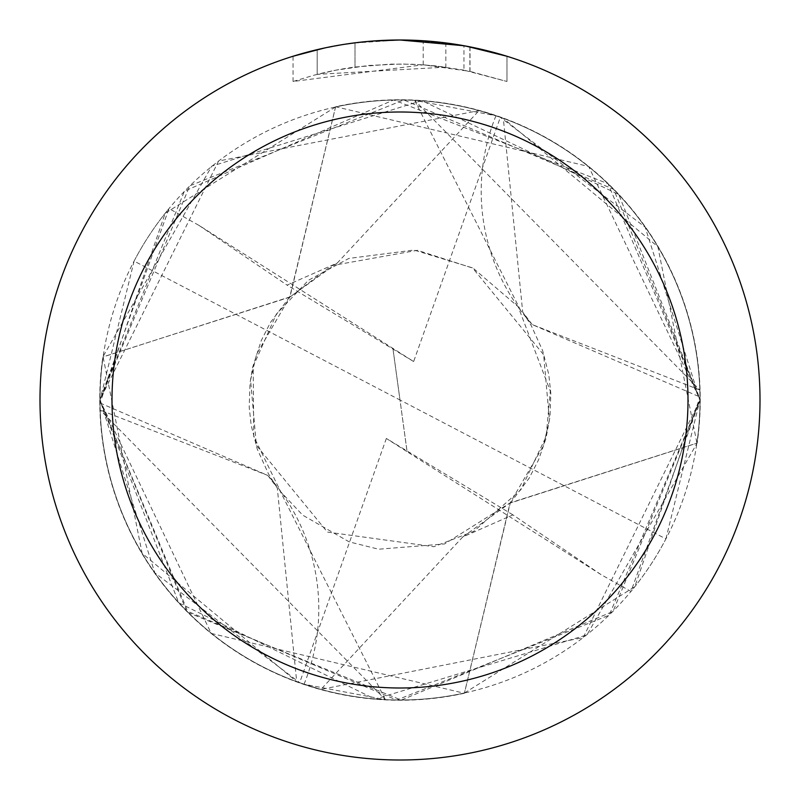 <?xml version="1.0" encoding="UTF-8"?>
<svg xmlns="http://www.w3.org/2000/svg" width="800" height="800" viewBox="0 0 800 800"><rect width="100%" height="100%" fill="white"/><g stroke="black" fill="none" stroke-linecap="round" stroke-linejoin="round"><path stroke-width="0.6" stroke-dasharray="4 3" d="M379.34 40.6L400 40.01L423.2 40.77L469.88 46.85L469.88 71.35L423.21 64.8L293.06 81.48L314.22 75.13L335.78 70.19L368.61 65.47L401.75 64L423.85 64.85L445.85 67.14L445.85 42.93L400 40A360 360 0 0 1 760 400A360 360 0 0 1 400 760A360 360 0 0 1 40 400A360 360 0 0 1 400 40L407.18 40.07M335.57 106.88L335.51 107.01A300 300 0 0 1 700 400A300 300 0 0 1 400 700A300 300 0 0 1 103.1 356.95L289.73 296.96L335.57 106.88A300.12 300.12 0 0 1 697 443.17L510.27 503.04L464.43 693.12A300.12 300.12 0 0 1 103 356.83M412.18 40.21L444.33 42.74M469.87 46.85L465.65 46.04M506.95 56.26L463.94 45.73L463.95 70.14L506.95 81.48L469.87 71.35M464.43 693.12L464.49 692.99A300 300 0 0 1 100 400A300 300 0 0 1 400 100A300 300 0 0 1 696.9 443.05L697 443.17M464.49 692.99L634.78 586.76L699.98 396.99A300 300 0 0 0 699.83 389.97L414.64 100.35L495.97 115.76A300 300 0 0 1 503.31 118.35L657.87 246.7L696.9 443.05M445.85 67.14L317.19 74.36A336 336 0 0 1 355.01 67.03L390.52 64.13L412.52 64.23L434.58 65.78L463.95 70.14M355.01 42.82L355.01 67.03L355.01 42.82A360 360 0 0 0 317.19 49.65L346.18 44.05M371.87 41.1L359.4 42.3M506.98 81.48L506.98 56.26L506.98 81.48M317.19 74.36L317.19 49.65L317.19 74.36M324.43 48.02L344.96 44.23M355.01 42.83L373.61 40.97M469.88 71.35L469.88 46.85M423.21 64.8L423.21 40.75M293.04 81.48L293.04 56.26L323.02 48.33L345.9 44.09L376.74 40.75L400 40L352.8 43.11M495.97 115.76A200 200 0 0 0 532.37 324.8L522.71 312.06L503.31 118.35M699.83 389.97L532.21 324.58L699.98 396.99M335.51 107.01L165.23 213.23L100.02 403.01A300 300 0 0 0 100.17 410.03L385.36 699.65L304.03 684.24A300 300 0 0 1 296.69 681.65L142.12 553.29L103.1 356.95M100.02 403.01L267.79 475.42L100.17 410.03M267.84 475.49L277.29 487.94L296.69 681.65M304.03 684.24A200 200 0 0 0 267.63 475.2M700.02 400L630.98 591.44L601.02 574.61L512.9 514.87L462.68 537.02L320.95 689.4L583.19 637.62L700.07 399.99L608 183.68L393.64 99.94L184.41 191.16L99.82 400L211.22 633.43L464.36 693.26L510.1 502.87L697.14 443.06L586.96 634.89L375.04 699.15L178.73 602.82L99.86 399.99L189.79 185.81L403.8 99.94L613.7 189.37L700.02 400M601.02 574.6L407.09 451.7L400 400L665.91 538.9A300 300 0 0 1 630.98 591.44M665.91 538.9L699.96 400L645.17 227.17L500.34 117.35M464.36 693.26A300.24 300.24 0 0 1 102.86 356.94L211.73 166.16L421.75 100.6L618.81 194.52L700.14 400.01L609.23 615.14L396.67 700.06L186.47 610.8L99.98 400L169.02 208.56L198.98 225.39L413.65 361.54L500.36 117.28L479.05 110.6L218.57 161.03L99.93 400.02L188.21 612.61L401.29 700.12L613.01 611.47L700.18 399.99L588.64 166.46L335.64 106.74A300.24 300.24 0 0 1 697.14 443.06M512.91 514.87L386.35 438.46L407.1 451.69L400 400L134.09 261.1A300 300 0 0 1 169.02 208.56M134.09 261.1L100.04 400L154.83 572.83L299.66 682.65M386.35 438.46L299.64 682.72L320.95 689.4M335.64 106.74L289.9 297.13L102.86 356.94M198.98 225.4L287.1 285.13L337.32 262.98L479.05 110.6M413.65 361.54L287.09 285.13M392.91 348.3L400 400L392.9 348.31M470.03 46.88L470.03 71.38M520.63 310.43L414.64 100.35M522.74 312.04L531.43 325.97L542.66 350.66L548.75 374.34L550.82 393.29L550 416.71L545.97 438.54L538.57 459.83L529.17 478.15L510.28 503.06M289.72 296.94L270.52 322.36L261.21 340.69L252.6 367.42L250.05 382.87L249.2 407.21L251.19 425.34L257.2 448.95L268.45 473.83L277.26 487.96M279.37 489.57L385.36 699.65M462.68 537.03L510.19 502.86L543.38 445.89L549.42 419.93L543.63 354.71L472.55 267.89L414.01 250.05L348.86 258.43L308.42 280.27L276.33 314.17L253.2 366.35L253.74 436.45L280.71 491.79L302.67 515.13L349.19 541.87L378.64 549.21L444.55 543.96L510.11 502.89M337.32 262.97L289.81 297.14L256.62 354.11L250.58 380.07L256.37 445.29L327.38 532.07L433.82 546.7L473.75 531.33L520.86 489.72L546.16 436.43L550.32 391.13L518.17 306.75L473.21 268.25L417.48 250.29L331.71 265.64L289.89 297.11"/><path stroke-width="1.2" d="M407.18 40.07L412.18 40.21M444.33 42.74L445.85 42.93M463.95 45.73L400 40A360 360 0 0 1 760 400A360 360 0 0 1 400 760A360 360 0 0 1 40 400A360 360 0 0 1 400 40L371.87 41.1M465.65 46.04L506.95 56.26M400 112A288 288 0 0 1 688 400A288 288 0 0 1 400 688A288 288 0 0 1 112 400A288 288 0 0 1 400 112M359.4 42.3L355.01 42.82M293.06 56.26L324.43 48.02M344.96 44.23L355.01 42.83M373.61 40.97L379.34 40.6M346.18 44.05L352.8 43.11"/></g></svg>
